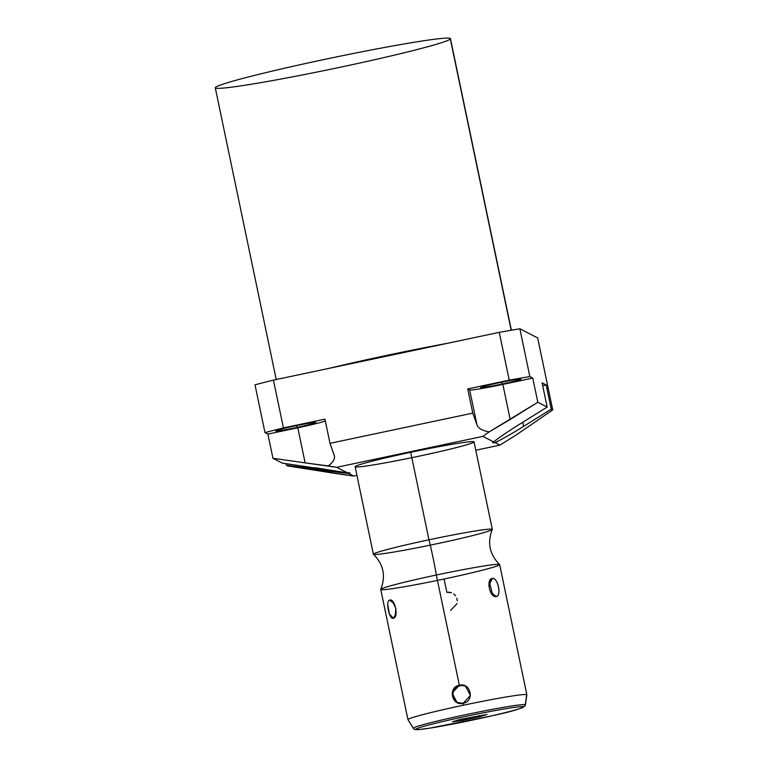 <?xml version="1.0" encoding="UTF-8"?>
<svg xmlns="http://www.w3.org/2000/svg" width="768" height="768" viewBox="0 0 768 768"><rect width="100%" height="100%" fill="white"/><g stroke="black" fill="none" stroke-linecap="round" stroke-linejoin="round"><path stroke-width="1.15" d="M450.336 38.995A120.125 5.443 168.2 0 0 450.211 38.4A120.125 5.443 168.2 0 0 325.19 59.28A120.125 5.443 168.2 0 0 215.53 88.051M482.88 436.378L336.682 467.309L347.51 472.867A31.882 1.44 -11.8 0 1 348.845 473.549L353.722 476.054L356.918 475.373L353.722 476.054L334.954 473.386L353.722 476.054L348.845 473.549A31.882 1.44 168.2 0 0 349.958 472.915A31.882 1.44 168.2 0 0 347.51 472.867L314.477 467.664L347.51 472.867L336.682 467.309L328.224 465.926C332.918 462.518 334.992 459.187 334.426 455.942L329.99 443.328L472.771 413.126L467.722 388.934L509.232 380.15L499.248 332.352L273.437 380.122L283.43 427.92L324.941 419.146L329.99 443.328L334.224 455.232L329.99 443.328L472.771 413.126L467.722 388.934L469.68 389.942A31.882 1.44 168.2 0 0 502.858 384.403L532.762 378.077L537.811 402.259L547.162 407.059L542.102 382.877L546.182 384.97L551.242 409.152L552.72 409.92L537.677 337.92L519.859 328.781L529.853 376.579L532.762 378.077L529.853 376.579A194.371 8.803 168.2 0 0 509.232 380.15L499.248 332.352A194.371 8.803 -11.8 0 1 519.859 328.781L529.853 376.579A194.371 8.803 168.2 0 0 509.232 380.15L467.722 388.934L469.68 389.942L477.005 425.021C478.358 428.39 482.438 430.675 489.245 431.856L510.182 419.482L502.858 384.403A31.882 1.44 -11.8 0 1 469.68 389.942L477.005 425.021L472.771 413.126L477.005 425.021C478.358 428.39 482.438 430.675 489.245 431.856L510.182 419.482L502.858 384.403L532.762 378.077L537.811 402.259L510.182 419.482L537.811 402.259L547.162 407.059L542.102 382.877L546.182 384.97L542.102 382.877L547.162 407.059L519.533 424.282C506.429 432.509 497.818 438.394 493.718 441.936L482.88 436.378L489.245 431.856L482.88 436.378L336.682 467.309L305.126 462.864L328.224 465.926C333.293 462.221 335.299 458.659 334.224 455.232C335.299 458.659 333.293 462.221 328.224 465.926L336.682 467.309L482.88 436.378L493.718 441.936A31.882 1.44 168.2 0 0 492.605 442.57A31.882 1.44 168.2 0 0 495.043 442.627A31.882 1.44 -11.8 0 1 493.718 441.936L482.88 436.378L489.245 431.856L537.811 402.259L532.762 378.077L529.853 376.579L519.859 328.781L537.677 337.92L519.859 328.781A194.371 8.803 -11.8 0 0 499.248 332.352L273.437 380.122L283.43 427.92A194.371 8.803 168.2 0 0 264.979 432.614L254.995 384.806A194.371 8.803 -11.8 0 1 273.437 380.122L499.248 332.352A194.371 8.803 -11.8 0 1 519.859 328.781M475.776 450.23L499.92 445.123L495.043 442.627C500.88 439.968 510.403 434.554 523.613 426.374L522.749 422.275L523.613 426.374L551.242 409.152L523.613 426.374L551.242 409.152L552.72 409.92L537.677 337.92L552.72 409.92L516.029 435.082L499.92 445.123L475.776 450.23L499.92 445.123L495.043 442.627C500.88 439.968 510.403 434.554 523.613 426.374L522.749 422.275M411.811 457.68A60.739 2.755 -11.8 0 1 355.114 466.723A60.739 2.755 -11.8 0 1 410.688 452.304A60.739 2.755 -11.8 0 1 473.904 441.744A60.739 2.755 -11.8 0 1 418.454 456.298M273.437 380.122A194.371 8.803 -11.8 0 0 254.995 384.806L264.979 432.614L267.888 434.112L297.792 427.786L305.126 462.864L272.947 458.294L282.288 463.094L272.947 458.294L267.888 434.112L264.979 432.614L254.995 384.806A194.371 8.803 -11.8 0 1 273.437 380.122L283.43 427.92A194.371 8.803 168.2 0 0 264.979 432.614L267.888 434.112L297.792 427.786A31.882 1.44 168.2 0 0 325.334 421.037A31.882 1.44 -11.8 0 1 297.792 427.786L305.126 462.864L272.947 458.294L267.888 434.112L297.792 427.786L305.126 462.864L272.947 458.294L282.288 463.094L347.51 472.867L336.682 467.309M318.221 468.202L318.547 469.757L318.221 468.202L318.547 469.757L286.368 465.187L287.846 465.955L286.368 465.187L286.042 463.632L286.368 465.187L287.846 465.955L353.722 476.054L356.918 475.373M552.72 409.92L516.029 435.082L552.72 409.92L551.242 409.152L546.182 384.97L551.242 409.152M276.23 379.526L215.28 87.792A120.125 5.443 -11.8 0 1 328.474 58.589A120.125 5.443 -11.8 0 1 450.211 38.4L511.181 330.259L450.211 38.4A120.125 5.443 -11.8 0 1 450.451 38.659L511.363 330.221M447.706 343.258A120.125 5.443 168.2 0 0 328.493 368.477A120.125 5.443 -11.8 0 1 447.706 343.258A120.125 5.443 168.2 0 0 328.493 368.477M297.072 427.411A20.506 0.931 168.2 0 0 315.83 422.544A20.506 0.931 168.2 0 0 294.442 426.058A20.506 0.931 168.2 0 0 275.683 430.925A20.506 0.931 168.2 0 0 297.072 427.411L296.688 425.597L297.072 427.411A20.506 0.931 -11.8 0 1 275.722 430.973A20.506 0.931 -11.8 0 1 294.442 426.058A20.506 0.931 -11.8 0 1 315.792 422.496A20.506 0.931 -11.8 0 1 297.072 427.411L296.688 425.597M502.128 384.029A20.506 0.931 168.2 0 0 520.886 379.162A20.506 0.931 168.2 0 0 499.507 382.675A20.506 0.931 168.2 0 0 480.739 387.542A20.506 0.931 168.2 0 0 502.128 384.029L501.744 382.214L502.128 384.029A20.506 0.931 -11.8 0 1 480.787 387.59A20.506 0.931 -11.8 0 1 499.507 382.675A20.506 0.931 -11.8 0 1 520.848 379.114A20.506 0.931 -11.8 0 1 502.128 384.029L501.744 382.214M324.941 419.146L283.43 427.92L324.941 419.146L329.99 443.328L324.941 419.146M542.698 385.699L546.182 384.97M286.368 465.187L348.845 473.549L286.368 465.187L286.042 463.632M547.162 407.059L519.533 424.282C506.429 432.509 497.818 438.394 493.718 441.936C497.818 438.394 506.429 432.509 519.533 424.282L547.162 407.059L537.811 402.259M499.92 445.123L516.029 435.082L499.92 445.123L495.043 442.627C500.88 439.968 510.403 434.554 523.613 426.374M287.846 465.955L334.954 473.386L287.846 465.955M499.613 564.518C489.523 554.429 487.085 542.746 492.288 529.469A60.739 2.755 168.2 0 0 428.966 539.798A60.739 2.755 168.2 0 0 373.392 554.218L355.114 466.723A60.739 2.755 -11.8 0 1 410.688 452.304A60.739 2.755 -11.8 0 1 474.029 441.878L492.307 529.373A60.739 2.755 168.2 0 0 428.966 539.798L410.688 452.304L428.966 539.798A30.326 1.69 -101.9 0 1 436.32 575.021A60.739 2.755 -11.8 0 1 499.613 564.518A60.739 2.755 -11.8 0 1 444.086 579.014L446.861 592.291L444.086 579.014M436.733 543.792A60.739 2.755 168.2 0 0 492.307 529.373M407.942 719.606L380.746 589.44A60.739 2.755 -11.8 0 1 436.32 575.021A30.326 1.69 78.1 0 0 428.966 539.798A60.739 2.755 168.2 0 0 373.44 554.304C383.53 564.384 385.968 576.067 380.765 589.344A60.739 2.755 -11.8 0 1 436.32 575.021L459.35 685.238C447.667 687.11 451.651 706.368 463.123 703.296C474.902 701.453 470.899 682.205 459.35 685.238L436.32 575.021A60.739 2.755 -11.8 0 1 499.661 564.595L526.858 694.771A60.739 2.755 168.2 0 0 526.733 694.637A60.739 2.755 168.2 0 0 463.517 705.197L463.123 703.296L463.517 705.197A60.739 2.755 168.2 0 0 407.942 719.606A60.739 2.755 168.2 0 0 408.067 719.741A60.739 2.755 -11.8 0 1 463.517 705.197A60.739 2.755 -11.8 0 1 526.733 694.637L525.283 704.726A2.429 2.419 117.2 0 1 523.382 706.762A54.97 2.486 -11.8 0 1 473.203 719.923A54.97 2.486 -11.8 0 1 415.987 729.475A54.97 2.486 -11.8 0 1 466.166 716.314A54.97 2.486 -11.8 0 1 523.382 706.762A54.97 2.486 168.2 0 0 466.166 716.314A54.97 2.486 168.2 0 0 415.987 729.475A2.429 2.419 117.2 0 1 414.374 729.264A2.429 2.419 -62.8 0 0 415.987 729.475A54.97 2.486 168.2 0 0 473.203 719.923A54.97 2.486 168.2 0 0 523.382 706.762A2.429 2.419 -62.8 0 0 525.283 704.726A57.254 2.592 168.2 0 0 466.8 714.442A57.254 2.592 168.2 0 0 413.328 728.304A57.254 2.592 -11.8 0 1 466.8 714.442A57.254 2.592 -11.8 0 1 525.283 704.726A57.254 2.592 -11.8 0 1 525.408 704.89A57.254 2.592 168.2 0 0 525.283 704.726L526.733 694.637A60.739 2.755 -11.8 0 1 526.858 694.81L525.408 704.89C525.734 707.366 514.378 711.043 491.347 715.93L429.994 728.112L419.184 729.542L414.374 729.264L413.328 728.304A57.254 2.592 168.2 0 0 413.424 728.39A2.429 2.419 -62.8 0 0 414.374 729.264M496.195 596.486C501.83 596.592 497.731 576.931 492.422 578.429C485.712 578.573 489.811 598.234 496.195 596.486C501.782 595.978 497.933 577.517 492.422 578.429L488.813 585.36L492.422 578.429L489.379 581.693L492.566 594.864L496.195 596.486L490.55 592.147L496.195 596.486C489.811 598.234 485.712 578.573 492.422 578.429C497.731 576.931 501.83 596.592 496.195 596.486L490.55 592.147M460.07 719.443L452.419 721.766L462.029 720.451L486.95 714.47L460.07 719.443L486.95 714.47L462.029 720.451L452.419 721.766L460.07 719.443L452.419 721.766L462.029 720.451L461.75 719.088L462.029 720.451L479.29 716.794L479.03 715.555L479.29 716.794L486.95 714.47L460.07 719.443M387.763 604.646L389.414 614.016L393.427 618.221C398.947 617.472 394.848 597.811 389.654 600.163C385.286 600.71 389.386 620.371 393.427 618.221L395.126 616.512L395.894 608.41L392.314 601.123L389.654 600.163L394.224 603.61L389.654 600.163C394.848 597.811 398.947 617.472 393.427 618.221L395.942 613.958L393.427 618.221C389.386 620.371 385.286 600.71 389.654 600.163L394.224 603.61M413.328 728.304L407.962 719.654A60.739 2.755 -11.8 0 1 463.517 705.197A60.739 2.755 -11.8 0 1 526.733 694.637A60.739 2.755 -11.8 0 1 526.675 695.059M451.565 592.704L446.861 592.291L449.194 592.138M410.688 452.304A60.739 2.755 -11.8 0 1 467.894 444.422A60.739 2.755 -11.8 0 1 365.126 466.166A60.739 2.755 -11.8 0 1 410.688 452.304L428.966 539.798A30.326 1.69 -101.9 0 1 436.32 575.021A60.739 2.755 -11.8 0 1 493.536 567.149A60.739 2.755 -11.8 0 1 390.768 588.893A60.739 2.755 -11.8 0 1 436.32 575.021L459.35 685.238L452.15 693.053L457.037 702.49L463.123 703.296L470.4 695.51L465.456 686.054L459.35 685.238C470.899 682.205 474.902 701.453 463.123 703.296C451.651 706.368 447.667 687.11 459.35 685.238L460.282 685.718A9.235 9.206 117.2 0 1 465.917 686.304A9.235 9.206 -62.8 0 0 453.974 690.538A9.235 9.206 -62.8 0 0 457.498 702.71A9.235 9.206 117.2 0 1 460.282 685.718A9.235 9.206 117.2 0 1 465.917 686.304M457.498 702.71A9.235 9.206 117.2 0 1 460.282 685.718M450.211 38.4A120.125 5.443 -11.8 0 1 280.848 79.056A120.125 5.443 -11.8 0 1 267.542 72.221A120.125 5.443 -11.8 0 1 450.211 38.4L511.181 330.259M353.722 476.054L348.845 473.549A31.882 1.44 168.2 0 0 347.51 472.867M272.947 458.294L267.888 434.112M499.248 332.352L509.232 380.15L467.722 388.934L469.68 389.942L477.005 425.021L472.771 413.126L329.99 443.328M472.771 413.126L467.722 388.934M510.182 419.482L502.858 384.403L532.762 378.077M294.442 426.058A20.506 0.931 -11.8 0 1 313.757 423.398A20.506 0.931 -11.8 0 1 279.062 430.742A20.506 0.931 -11.8 0 1 294.442 426.058M499.507 382.675A20.506 0.931 -11.8 0 1 518.822 380.016A20.506 0.931 -11.8 0 1 484.128 387.36A20.506 0.931 -11.8 0 1 499.507 382.675M318.547 469.757L348.845 473.549M305.126 462.864L328.224 465.926M477.005 425.021C478.358 428.39 482.438 430.675 489.245 431.856M450.634 610.349L457.133 603.542M457.315 600.845L456.758 598.205M455.51 595.814L453.725 593.952M415.987 729.475A54.97 2.486 -11.8 0 1 493.488 710.87A54.97 2.486 -11.8 0 1 499.574 714A54.97 2.486 -11.8 0 1 415.987 729.475A2.429 2.419 117.2 0 1 413.424 728.39A57.254 2.592 -11.8 0 1 470.016 713.77A57.254 2.592 -11.8 0 1 525.187 705.149M428.966 539.798A60.739 2.755 -11.8 0 1 486.173 531.917A60.739 2.755 -11.8 0 1 383.405 553.661A60.739 2.755 -11.8 0 1 428.966 539.798M463.123 703.296L463.517 705.197M523.382 706.762A2.429 2.419 -62.8 0 0 525.283 704.726L526.733 694.637M462.029 720.451L461.75 719.088M479.29 716.794L479.03 715.555M492.422 578.429L488.813 585.36M393.427 618.221L395.942 613.958M493.718 441.936A31.882 1.44 168.2 0 0 495.043 442.627M264.979 432.614A194.371 8.803 -11.8 0 1 283.43 427.92M297.792 427.786A31.882 1.44 168.2 0 0 325.334 421.037M469.68 389.942A31.882 1.44 168.2 0 0 502.858 384.403M509.232 380.15A194.371 8.803 -11.8 0 1 529.853 376.579"/></g></svg>
